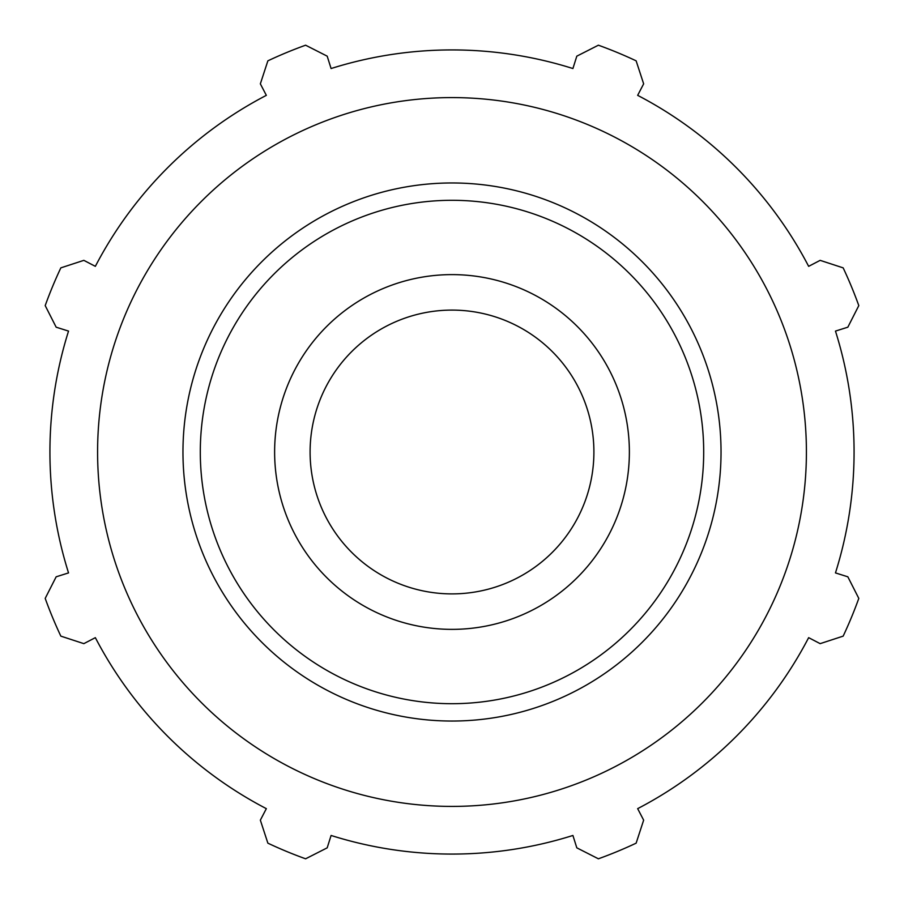 <?xml version="1.0" encoding="UTF-8"?>
<svg xmlns="http://www.w3.org/2000/svg" width="904" height="904" viewBox="0 0 904 904"><rect width="100%" height="100%" fill="white"/><g stroke="black" fill="none" stroke-linecap="round" stroke-linejoin="round"><path stroke-width="1.36" d="M835.465 331.09L847.839 327.191L858.8 305.608A432.338 432.338 0 0 0 843.161 267.866L820.154 260.352L808.651 266.341A402.077 402.077 0 0 0 637.659 95.349L643.648 83.846L636.134 60.839A432.338 432.338 0 0 0 598.391 45.2L576.808 56.161L572.91 68.534A402.077 402.077 0 0 0 331.09 68.534L327.191 56.161L305.608 45.2A432.338 432.338 0 0 0 267.866 60.839L260.352 83.846L266.341 95.349A402.077 402.077 0 0 0 95.349 266.341L83.846 260.352L60.839 267.866A432.338 432.338 0 0 0 45.2 305.608L56.161 327.191L68.534 331.09A402.077 402.077 0 0 0 68.534 572.91L56.161 576.808L45.2 598.391A432.338 432.338 0 0 0 60.839 636.134L83.846 643.648L95.349 637.659A402.077 402.077 0 0 0 266.341 808.651L260.352 820.154L267.866 843.161A432.338 432.338 0 0 0 305.608 858.8L327.191 847.839L331.09 835.465A402.077 402.077 0 0 0 572.91 835.465L576.808 847.839L598.391 858.8A432.338 432.338 0 0 0 636.134 843.161L643.648 820.154L637.659 808.651A402.077 402.077 0 0 0 808.651 637.659L820.154 643.648L843.161 636.134A432.338 432.338 0 0 0 858.8 598.391L847.839 576.808L835.465 572.91A402.077 402.077 0 0 0 835.465 331.09M452 806.413A354.413 354.413 0 0 0 758.931 274.793A354.413 354.413 0 0 0 145.069 274.793A354.413 354.413 0 0 0 452 806.413M452 629.365A177.365 177.365 0 0 0 605.612 363.318A177.365 177.365 0 0 0 298.388 363.318A177.365 177.365 0 0 0 452 629.365M452 593.894A141.894 141.894 0 0 0 574.887 381.047A141.894 141.894 0 0 0 329.112 381.047A141.894 141.894 0 0 0 452 593.894M452 721.042A269.042 269.042 0 0 0 684.995 317.485A269.042 269.042 0 0 0 219.005 317.485A269.042 269.042 0 0 0 452 721.042M452 703.696A251.696 251.696 0 0 1 234.023 326.152A251.696 251.696 0 0 1 669.977 326.152A251.696 251.696 0 0 1 452 703.696"/></g></svg>
